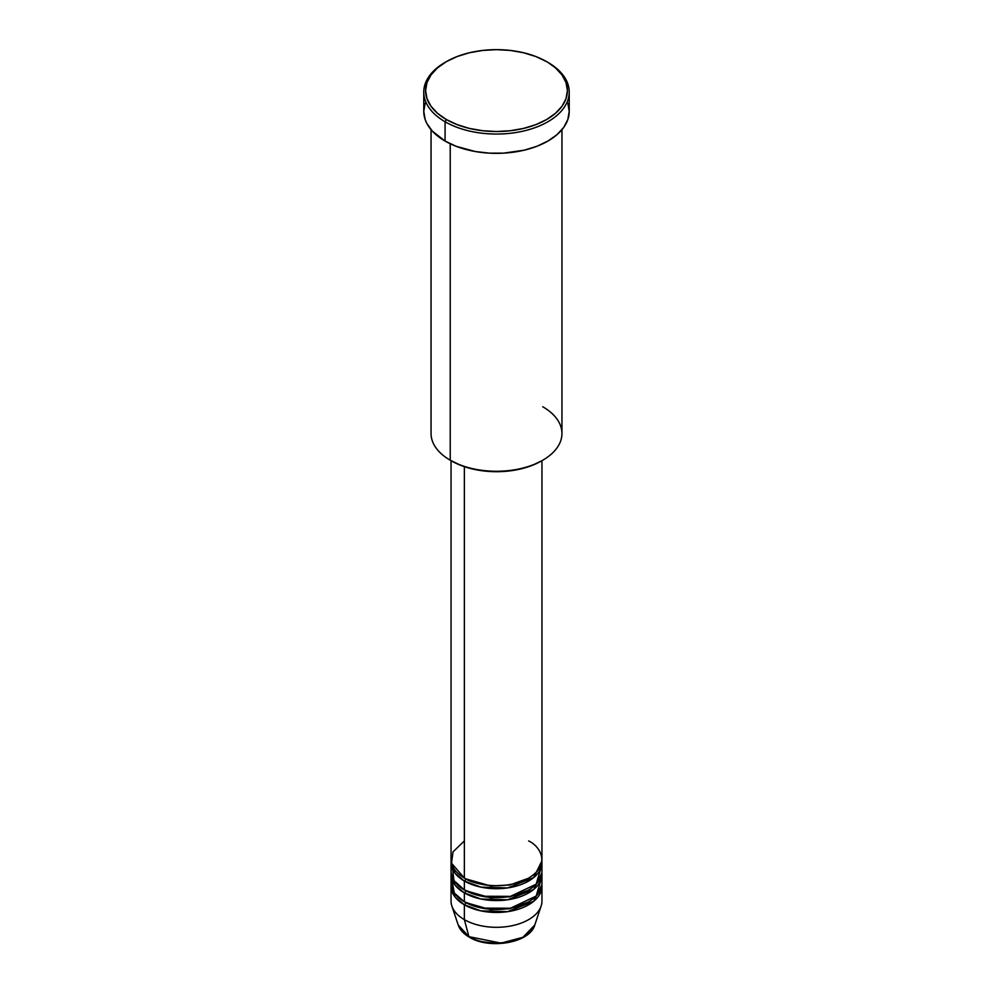 <?xml version="1.0" encoding="UTF-8"?>
<svg xmlns="http://www.w3.org/2000/svg" width="993" height="993" viewBox="0 0 993 993"><rect width="100%" height="100%" fill="white"/><g stroke="black" fill="none" stroke-linecap="round" stroke-linejoin="round"><path stroke-width="1.49" d="M534.78 925.017L522.939 937.293L501.08 943.102L468.932 936.672A1.812 1.055 120 0 0 469.267 937.144A1.812 1.055 -60 0 1 468.932 936.672A38.988 22.516 0 0 0 507.919 942.27A38.988 22.516 0 0 0 534.78 925.017C529.964 942.953 489.475 949.792 469.267 937.144C463.594 933.867 459.908 929.82 458.22 925.017A38.988 22.516 0 0 0 468.932 936.672L464.364 919.63L468.932 936.672L458.22 925.017L451.877 906.038A45.455 26.24 180 0 0 464.364 919.63A45.455 26.24 0 0 0 513.89 925.315A45.455 26.24 0 0 0 541.955 901.073L541.955 886.228A45.455 26.24 180 0 1 513.89 910.469A45.455 26.24 180 0 1 464.364 904.784L455.067 897.014L451.12 884.738A45.455 26.24 180 0 0 451.045 886.228L451.045 901.073A45.455 26.24 0 0 0 464.364 919.63L464.364 904.784L464.364 919.63A45.455 26.24 180 0 0 509.819 926.159A45.455 26.24 180 0 0 541.123 906.038L534.78 925.017M464.364 840.947L453.019 851.87L451.505 863.215L464.364 878.06A45.455 26.24 0 0 0 513.89 883.745A45.455 26.24 0 0 0 541.955 859.504L541.955 460.678M541.955 862.47A45.455 26.24 180 0 0 541.88 860.993L533.651 877.601L507.597 887.928L480.897 887.121L464.364 881.027A1.812 1.055 120 0 0 465.643 878.805L465.022 878.433L465.643 878.805A1.812 1.055 -60 0 1 464.364 881.027L455.067 873.257L451.12 860.993A45.455 26.24 180 0 0 451.045 862.47L451.045 871.382A45.455 26.24 0 0 0 464.364 889.939A45.455 26.24 0 0 0 513.89 895.624A45.455 26.24 0 0 0 541.955 871.382L541.955 862.47A45.455 26.24 180 0 1 513.89 886.724A45.455 26.24 180 0 1 464.364 881.027L464.364 889.939L464.364 881.027A45.455 26.24 180 0 1 451.045 862.47M452.225 865.449L453.925 880.568L464.364 889.939L481.977 896.245L510.476 896.356L536.158 884.192L541.297 866.926M541.955 874.349A45.455 26.24 180 0 0 541.88 872.872L533.651 889.467L507.597 899.795L480.897 899L464.364 892.906A1.812 1.055 120 0 0 465.643 890.684L465.022 890.311L465.643 890.684A1.812 1.055 -60 0 1 464.364 892.906L455.067 885.135L451.12 872.872A45.455 26.24 180 0 0 451.045 874.349L451.045 883.261A45.455 26.24 0 0 0 464.364 901.818A45.455 26.24 0 0 0 513.89 907.503A45.455 26.24 0 0 0 541.955 883.261L541.955 874.349A45.455 26.24 180 0 1 513.89 898.591A45.455 26.24 180 0 1 464.364 892.906L464.364 901.818L464.364 892.906A45.455 26.24 180 0 1 451.045 874.349M451.703 878.805L454.285 892.98L464.364 901.818L481.977 908.123L510.476 908.223L536.158 896.071L541.297 878.805M541.955 886.228A45.455 26.24 180 0 0 541.88 884.738L533.651 901.346L507.597 911.673L480.897 910.866L464.364 904.784A1.812 1.055 120 0 0 465.643 902.55L465.022 902.178L465.643 902.55A1.812 1.055 -60 0 1 464.364 904.784A45.455 26.24 180 0 1 451.045 886.228M542.774 406.77A65.451 37.784 180 0 1 542.774 460.206A65.451 37.784 180 0 1 450.226 460.206L451.505 460.938A63.626 36.741 0 0 0 541.495 460.938L531.851 465.518L520.853 468.907L508.912 470.992L496.5 471.7L484.087 470.992L472.147 468.907L461.149 465.518L450.226 460.206A65.451 37.784 0 0 0 521.548 468.398A65.451 37.784 0 0 0 561.951 433.482L561.951 129.673M446.366 61.64L445.075 62.385A72.725 41.979 0 0 0 445.075 121.754L446.366 119.532A70.9 40.936 180 0 1 446.366 61.64A70.9 40.936 180 0 1 546.634 61.64L535.897 56.551L523.634 52.766L510.328 50.432L496.5 49.65L482.672 50.432L469.366 52.766L457.103 56.551L446.366 61.64L437.541 67.847L430.999 74.922L426.965 82.605L425.6 90.586L426.965 98.568L430.999 106.251L437.541 113.326L446.366 119.532L457.103 124.621L469.366 128.407L482.672 130.728L496.5 131.523L510.328 130.728L523.634 128.407L535.897 124.621L546.634 119.532L555.459 113.326L562.001 106.251L566.035 98.568L567.4 90.586L566.035 82.605L562.001 74.922L555.459 67.847L547.925 62.385A72.725 41.979 0 0 0 547.267 62.013A72.725 41.979 180 0 1 547.925 62.385L546.634 61.64A70.9 40.936 180 0 1 546.634 119.532A70.9 40.936 180 0 1 446.366 119.532L445.075 121.754A72.725 41.979 0 0 0 547.925 121.754A72.725 41.979 0 0 0 547.925 62.385L547.925 62.385A72.725 41.979 180 0 1 569.225 92.064A72.725 41.979 180 0 1 524.329 130.853A72.725 41.979 180 0 1 445.075 121.754L445.075 141.056A72.725 41.979 0 0 0 524.329 150.154A72.725 41.979 0 0 0 569.225 111.365L567.822 119.557L563.689 127.439L556.961 134.688L547.925 141.056L536.903 146.281L524.329 150.154L503.625 153.145L489.375 153.145L475.386 151.544L456.097 146.281L445.075 141.056L445.075 121.754A72.725 41.979 180 0 1 423.775 92.064A72.725 41.979 180 0 1 445.733 62.013M464.364 466.673L464.364 878.06L464.364 466.673M450.226 143.749L450.226 460.206L450.226 143.749M482.25 941.712L496.5 943.35L510.75 941.712M423.775 92.064L423.775 111.365A72.725 41.979 0 0 0 445.075 141.056L432.365 131.163L426.916 123.554L425.178 119.557L423.775 111.365L425.178 103.173M567.822 103.173L569.225 111.365L569.225 92.064M431.049 129.673L431.049 433.482A65.451 37.784 0 0 0 450.226 460.206L450.226 460.206M451.045 460.678L451.045 859.504A45.455 26.24 0 0 0 464.364 878.06C472.469 884.229 504.407 891.54 528.636 878.06C551.984 864.071 539.336 845.639 528.636 840.947M465.643 902.55L490.691 909.712L509.806 908.732L527.978 902.178L509.806 908.732L490.691 909.712L465.643 902.55M465.643 890.684L490.691 897.833L509.806 896.853L527.978 890.311L509.806 896.853L490.691 897.833L465.643 890.684M465.643 878.805L490.691 885.955L509.806 884.986L527.978 878.433L509.806 884.986L490.691 885.955L465.643 878.805M542.774 460.206L541.495 460.938M547.925 62.385L546.634 61.64"/></g></svg>
